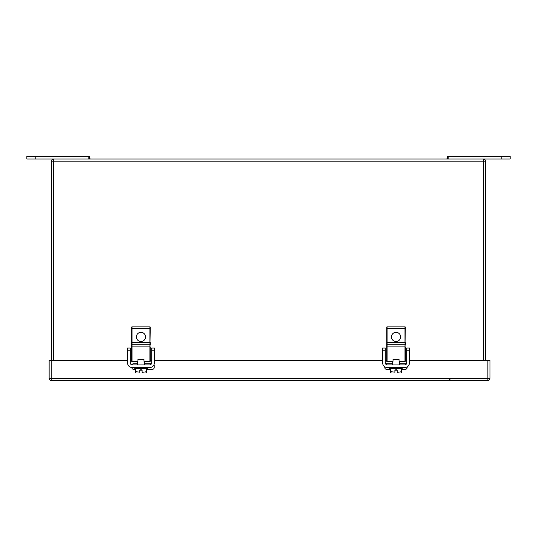 <?xml version="1.0" encoding="UTF-8"?>
<svg xmlns="http://www.w3.org/2000/svg" width="537" height="537" viewBox="0 0 537 537"><rect width="100%" height="100%" fill="white"/><g stroke="black" fill="none" stroke-linecap="round" stroke-linejoin="round"><path stroke-width="0.81" d="M440.682 380.464L449.845 380.646M447.502 158.865L445.529 159.039M89.498 158.865L91.471 159.039M88.786 159.039L88.786 156.354L26.85 156.354L26.85 159.039L510.15 159.039L510.15 156.354L501.202 156.354L501.202 159.039M89.498 159.039L89.498 156.354L88.786 156.354M447.502 159.039L447.502 156.354L501.202 156.354M401.642 369.315L405.556 369.315A1.792 1.792 0 0 0 407.153 367.523L407.153 366.892M384.774 366.798L384.774 367.523A1.792 1.792 0 0 0 386.761 369.315L390.433 369.315M392.668 363.717L386.761 363.717A1.792 1.792 0 0 0 385.653 363.958M406.375 364.026A1.792 1.792 0 0 0 405.556 363.717L399.407 363.717M409.463 360.32L490.012 360.32L490.012 378.317A2.148 2.148 0 0 1 487.864 380.464L51.284 380.464A2.148 2.148 0 0 1 49.136 378.317L49.136 360.32L127.538 360.32M130.222 360.32L131.652 360.32M150.273 360.32L151.703 360.32M154.388 360.32L382.613 360.32M385.298 360.32L386.727 360.32M405.348 360.32L406.778 360.32M146.567 369.315L152.676 369.315A1.792 1.792 0 0 0 154.213 367.53L154.213 365.516A1.792 1.792 0 0 0 153.998 364.663M131.834 367.603A1.792 1.792 0 0 0 133.881 369.315L135.358 369.315M137.593 363.717L133.72 363.717A1.792 1.792 0 0 0 131.948 364.878M151.481 363.717L144.332 363.717M51.458 360.32L51.458 161.187A2.148 2.148 0 0 1 53.606 159.039L53.606 360.32M483.387 360.32L483.387 159.039A2.148 2.148 0 0 1 485.535 161.187L485.535 360.32M405.348 345.123L405.348 342.613L405.348 345.123A0.356 0.356 0 0 0 404.985 344.761L387.09 344.761L387.09 342.613L404.985 342.613L404.985 326.865L387.09 326.865A0.356 0.356 0 0 0 386.727 327.221L386.727 346.909L386.727 342.613L387.09 342.613L387.09 328.295L386.727 328.295M386.727 346.909L386.727 361.267L387.09 361.267L387.09 346.909L386.727 346.909M392.668 361.623L386.727 361.267L387.09 361.623A0.356 0.356 0 0 1 386.727 361.267M392.225 361.623L393.024 361.267L393.024 359.475L399.051 359.475L399.051 361.267L404.985 361.267L404.985 346.909L387.09 346.909L387.09 344.761A0.356 0.356 -0 0 0 386.727 345.123M387.09 361.623L387.09 361.267L393.024 361.267M393.863 344.761L393.144 344.761M393.285 344.761L393.822 344.761M394.413 344.761L395.682 344.761M396.702 344.761L397.675 344.761M399.488 344.855L397.36 344.761M399.051 361.267L399.85 361.623L405.348 361.267L405.348 346.909L404.985 346.909L405.348 327.221A0.356 0.356 0 0 0 404.985 326.865A0.356 0.356 0 0 1 405.348 327.221M405.348 361.267L404.985 361.623M404.428 361.623L399.407 361.623M400.622 336.934A4.585 4.585 0 0 1 393.749 340.901A4.585 4.585 0 0 1 393.749 332.96A4.585 4.585 0 0 1 400.622 336.934M409.463 350.205L406.778 350.205L406.778 348.057L409.463 348.057L409.463 362.77A4.833 4.833 0 0 1 404.629 367.603L386.284 367.462M406.778 350.205L406.778 362.77A2.148 2.148 0 0 1 404.629 364.918L399.407 364.918L399.407 361.555M385.298 350.205L382.613 350.205L382.613 348.057L385.298 348.057L385.298 362.77A2.148 2.148 0 0 0 387.446 364.918L404.629 364.918M382.613 350.205L382.613 362.77A4.833 4.833 0 0 0 387.446 367.603M392.668 361.555L392.668 364.918L387.439 364.918M405.207 363.717A2.148 1.074 0 0 1 405.791 364.455L405.791 364.576M386.868 363.717A2.148 1.074 0 0 0 386.284 364.455L386.284 364.576M405.791 367.462L404.636 367.603M391.312 368.463L401.864 368.463L401.642 371.691L397.185 372.403C402.146 372.403 402.146 372.403 397.185 372.403L397.185 372.04M396.36 368.463L396.219 370.215L394.89 370.215L394.89 372.114L390.621 371.691M393.554 368.463L391.5 368.463M390.614 368.463L390.614 371.691L390.433 368.463M397.185 372.114L397.185 370.215L396.219 370.215M394.89 372.04L394.89 372.403C389.929 372.403 389.929 372.403 394.89 372.403L394.89 372.114M401.642 371.691L401.461 368.463M394.89 371.758L394.89 371.396L394.89 371.758M397.185 371.758L397.185 371.396M150.273 345.123L150.273 342.613L150.273 345.123A0.356 0.356 0 0 0 149.91 344.761L132.015 344.761L132.015 342.613L149.91 342.613L149.91 326.865L132.015 326.865A0.356 0.356 0 0 0 131.652 327.221L131.652 346.909L131.652 342.613L132.015 342.613L132.015 328.295L131.652 328.295M131.652 346.909L131.652 361.267L132.015 361.267L132.015 346.909L131.652 346.909M137.593 361.623L131.652 361.267L132.015 361.623A0.356 0.356 0 0 1 131.652 361.267M137.15 361.623L137.949 361.267L137.949 359.475L143.976 359.475L143.976 361.267L149.91 361.267L149.91 346.909L132.015 346.909L132.015 344.761A0.356 0.356 -0 0 0 131.652 345.123M132.015 361.623L132.015 361.267L137.949 361.267M144.077 344.761L138.069 344.761M138.13 344.761L138.747 344.761M143.976 361.267L144.775 361.623L150.273 361.267L150.273 346.909L149.91 346.909L150.273 327.221A0.356 0.356 0 0 0 149.91 326.865A0.356 0.356 0 0 1 150.273 327.221M150.273 361.267L149.91 361.623M144.775 361.623L144.332 361.623M145.547 336.934A4.585 4.585 0 0 1 138.674 340.901A4.585 4.585 0 0 1 138.674 332.96A4.585 4.585 0 0 1 145.547 336.934M154.388 350.205L151.703 350.205L151.703 348.057L154.388 348.057L154.388 362.77A4.833 4.833 0 0 1 149.555 367.603L131.209 367.462M151.703 350.205L151.703 362.77A2.148 2.148 0 0 1 149.555 364.918L144.332 364.918L144.332 361.555M130.222 350.205L127.538 350.205L127.538 348.057L130.222 348.057L130.222 362.77A2.148 2.148 0 0 0 132.37 364.918L149.555 364.918M127.538 350.205L127.538 362.77A4.833 4.833 0 0 0 132.37 367.603M137.593 361.555L137.593 364.918L132.364 364.918M150.132 363.717A2.148 1.074 0 0 1 150.716 364.455L150.716 364.576M150.716 367.462L149.561 367.603M136.237 368.463L146.789 368.463L146.567 371.691L142.11 372.403C147.071 372.403 147.071 372.403 142.11 372.403L142.11 372.04M141.285 368.463L141.144 370.215L139.815 370.215L139.815 372.114L135.358 371.691L135.358 368.463M138.479 368.463L136.425 368.463M142.11 372.114L142.11 370.215L141.144 370.215M139.815 372.04L139.815 372.403C134.854 372.403 134.854 372.403 139.815 372.403L139.815 372.114M146.567 371.691L146.386 368.463M139.815 371.758L139.815 371.396L139.815 371.758M142.11 371.758L142.11 371.396L142.11 371.758M35.798 156.354L35.798 159.039M448.214 159.039L448.214 156.354M51.284 360.32L51.284 378.317L487.864 378.317L487.864 360.32M490.012 378.317L487.864 378.317L487.864 380.464M51.284 380.464L51.284 378.317L49.136 378.317M485.535 161.187L51.458 161.187M387.09 326.865L387.09 328.295L405.348 328.295M403.126 367.959L388.949 368.107L403.126 367.959L402.77 367.603M395.856 368.463L395.856 370.215M132.015 326.865L132.015 328.295L150.273 328.295M148.051 367.959L133.874 368.107L148.051 367.959L147.695 367.603M140.781 368.463L140.781 370.215M135.539 371.691L135.539 368.463M448.623 378.323L450.771 380.464M388.949 367.959L389.305 367.603M388.949 368.107L389.305 368.463M403.126 368.107L402.77 368.463M390.862 372.403L390.433 372.282M401.642 372.282L401.213 372.403M391.278 372.04L390.916 372.403M400.797 372.04L401.159 372.403M133.874 367.959L134.23 367.603M147.695 368.463L148.051 368.107M133.874 368.107L134.23 368.463M135.787 372.403L135.358 372.282M146.567 372.282L146.138 372.403M136.203 372.04L135.841 372.403M145.722 372.04L146.084 372.403"/></g></svg>
